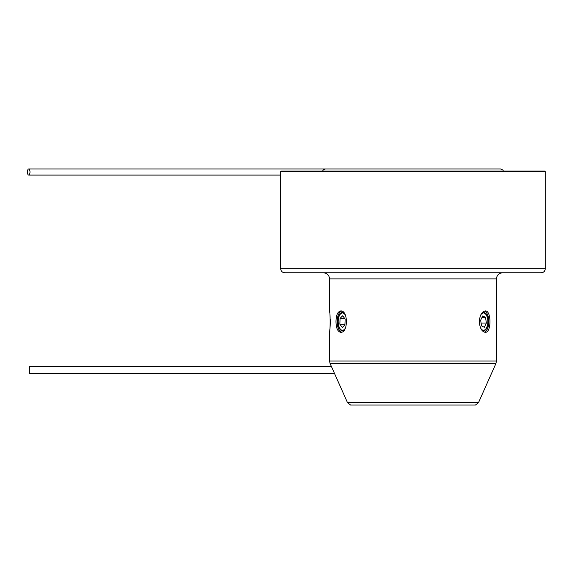 <?xml version="1.0" encoding="UTF-8"?>
<svg xmlns="http://www.w3.org/2000/svg" width="574" height="574" viewBox="0 0 574 574"><rect width="100%" height="100%" fill="white"/><g stroke="black" fill="none" stroke-linecap="round" stroke-linejoin="round"><path stroke-width="0.86" d="M545.3 171.619L280.708 171.619L280.708 268.711L545.3 268.711L545.3 171.619L544.69 171.009L281.317 171.009L280.708 171.619M545.3 268.711C545.056 271.179 543.7 272.535 541.232 272.779L284.776 272.779C282.3 272.535 280.944 271.179 280.708 268.711M347.507 402.661L478.494 402.661L475.437 405.022L350.571 405.022L347.507 402.661L330.079 363.521L329.555 361.039L496.453 361.039L496.453 278.885C496.811 275.176 498.849 273.138 502.559 272.779M479.333 321.627C479.85 315.133 481.83 311.574 485.274 310.943C491.523 310.283 491.516 332.977 485.274 332.31C481.83 331.686 479.85 328.127 479.333 321.627M335.984 321.627C336.106 315.133 337.684 311.574 340.734 310.943C348.274 310.283 348.267 332.977 340.734 332.31C337.691 331.686 336.106 328.127 335.984 321.627M329.756 312.679L329.555 310.943C330.301 310.276 330.301 332.956 329.555 332.31L329.892 329.232M330.028 327.553L330.143 325.68M330.143 325.609L330.244 321.648M330.244 321.605L330.208 319.309M345.34 315.112A8.653 4.327 -90 0 0 342.499 312.974A8.653 4.327 -90 0 0 338.172 321.627A8.653 4.327 -90 0 0 342.499 330.28A8.653 4.327 -90 0 0 345.34 328.141M480.66 328.141A8.653 4.327 90 0 0 483.509 330.28A8.653 4.327 90 0 0 487.835 321.627A8.653 4.327 90 0 0 483.509 312.974A8.653 4.327 90 0 0 480.66 315.112M341.623 332.167A10.684 5.345 90 0 1 337.153 321.627A10.684 5.345 90 0 1 341.623 311.086M484.384 311.086A10.684 5.345 -90 0 1 488.854 321.627A10.684 5.345 -90 0 1 484.384 332.167M496.453 361.039L495.922 363.521L330.079 363.521M331.363 366.406L29.539 366.406L29.539 373.531L334.534 373.531M29.999 172.028A3.057 1.299 90 0 1 28.7 175.084A3.057 1.299 90 0 1 27.401 172.028A3.057 1.299 90 0 1 28.7 168.978A3.057 1.299 90 0 1 29.999 172.028M344.17 313.103A9.162 4.578 -90 0 0 339.851 314.15A9.162 4.578 -90 0 0 338.703 316.504A9.162 4.578 -90 0 0 339.851 329.103A9.162 4.578 -90 0 0 344.17 330.15M344.931 324.913L345.139 319.051L342.7 315.765L340.059 318.34L339.858 324.202L342.291 327.489L344.931 324.913M344.952 324.202L339.858 324.202M344.608 318.34L340.059 318.34M481.837 330.15A9.162 4.578 90 0 0 486.156 329.103A9.162 4.578 90 0 0 486.156 314.15A9.162 4.578 90 0 0 481.837 313.103M485.547 317.4L482.698 315.98L480.66 320.206L481.471 325.853L484.32 327.273L486.357 323.047L485.547 317.4L482.009 317.4M481.069 323.047L486.357 323.047M496.453 278.885L329.555 278.885C329.189 275.176 327.158 273.138 323.449 272.779M329.555 361.039L329.555 332.31M329.555 310.943L329.555 278.885M478.494 402.661L495.922 363.521M28.7 175.084L280.708 175.084M28.7 168.978L325.48 168.978L323.327 169.868L322.602 171.009M325.48 168.978L500.521 168.978L502.745 169.94L503.398 171.009"/></g></svg>
